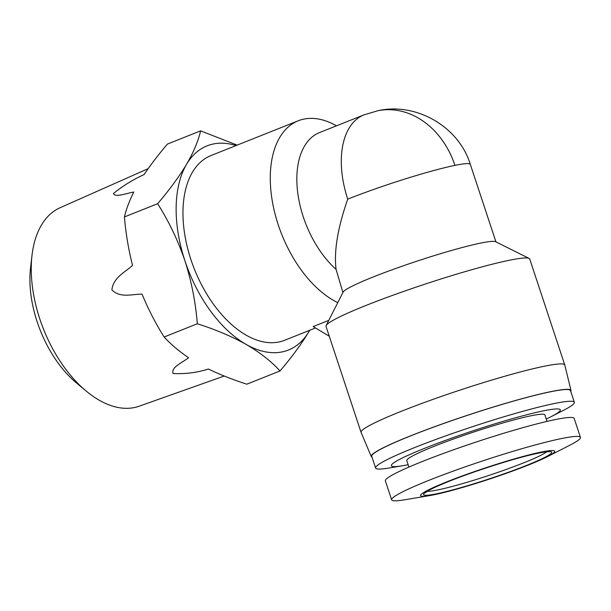 <?xml version="1.0" encoding="UTF-8"?>
<svg xmlns="http://www.w3.org/2000/svg" width="611" height="611" viewBox="0 0 611 611"><rect width="100%" height="100%" fill="white"/><g stroke="black" fill="none" stroke-linecap="round" stroke-linejoin="round"><path stroke-width="0.92" d="M224.222 376.032L139.171 406.208A106.856 61.703 -111.7 0 1 134.321 407.56A106.856 61.703 -111.7 0 1 86.113 391.009L76.451 382.944A90.665 52.355 -111.7 0 1 30.55 267.763L32.016 255.261A106.856 61.703 -111.7 0 1 60.077 207.732L148.145 168.667M86.113 391.009A106.856 61.703 -111.7 0 1 32.016 255.261M309.685 330.299L308.945 331.567C301.429 344.054 291.783 357.183 280.014 370.961L246.813 384.189C232.974 379.744 220.166 374.696 208.389 369.029C197.261 372.611 185.5 374.108 173.112 373.52C170.645 367.417 182.468 362.529 188.578 357.725C178.985 351.195 170.836 344.283 164.13 336.997L197.322 323.769C195.619 302.3 191.48 281.304 184.919 260.775C177.954 240.406 168.857 221.381 157.623 203.715C169.392 189.937 179.038 176.808 186.554 164.321C193.679 151.986 198.361 140.828 200.607 130.853L167.406 144.081C158.501 154.56 150.718 164.718 144.074 174.57C133.297 179.458 123.109 185.752 113.509 193.443C114.723 197.849 126.508 193.29 133.778 192.03C129.318 201.004 126.202 209.313 124.423 216.943L157.623 203.715M164.13 336.997C155.629 323.502 148.267 309.212 142.05 294.135C132.343 294.013 120.359 298.458 111.905 289.92C113.234 277.379 125.156 272.33 132.534 265.373C128.493 249.425 125.79 233.287 124.423 216.943M309.67 330.299A109.896 63.46 -111.7 0 1 308.945 331.567A109.896 63.46 -111.7 0 1 282.137 351.913A109.896 63.46 -111.7 0 1 246.111 344.398C231.829 336.44 215.568 329.558 197.322 323.769M541.216 452.071A70.647 5.95 161.7 0 0 450.475 480.399A70.647 5.95 161.7 0 0 429.663 495.597A70.647 5.95 161.7 0 0 434.054 494.773A70.647 5.95 161.7 0 0 547.395 456.661A70.647 5.95 161.7 0 0 541.216 452.071M547.395 456.661L570.155 445.037A99.433 8.378 161.7 0 0 580.45 437.4A99.433 8.378 161.7 0 0 561.463 438.568A99.433 8.378 161.7 0 0 454.828 470.539A99.433 8.378 161.7 0 0 391.643 499.844A99.433 8.378 161.7 0 0 404.459 499.829L429.663 495.597M580.45 437.4L574.18 418.436A99.433 8.378 161.7 0 0 555.185 419.604A99.433 8.378 161.7 0 0 448.558 451.575A99.433 8.378 161.7 0 0 385.373 480.88L391.643 499.844M337.776 302.621A99.433 57.411 -111.7 0 1 273.613 207.931A99.433 57.411 -111.7 0 1 298.26 120.772A99.433 57.411 -111.7 0 1 303.965 119.076A99.433 57.411 -111.7 0 1 336.478 125.828M315.49 327.985L284.558 340.312A99.433 57.411 -111.7 0 1 278.86 342.007A99.433 57.411 -111.7 0 1 192.587 264.395A99.433 57.411 -111.7 0 1 210.94 155.576L298.26 120.772M329.276 336.264L313.168 326.58L328.771 320.363M529.126 258.422L495.582 241.704A80.591 6.79 161.7 0 0 480.643 243.102A80.591 6.79 161.7 0 0 397.295 267.916A80.591 6.79 161.7 0 0 343.099 292.134L326.137 325.556A107.284 9.035 -18.3 0 1 398.288 293.318A107.284 9.035 -18.3 0 1 509.238 260.286A107.284 9.035 -18.3 0 1 529.126 258.422A107.284 9.035 -18.3 0 1 529.729 259.026L564.77 364.973A107.284 9.035 -18.3 0 1 564.785 365.034L570.98 390.444A105.191 8.86 -18.3 0 1 570.743 391.391M547.044 421.391L544.913 414.938A72.74 6.125 161.7 0 0 531.012 415.786A72.74 6.125 161.7 0 0 453.011 439.179A72.74 6.125 161.7 0 0 406.781 460.618L408.919 467.079M372 457.12A105.191 8.86 -18.3 0 1 371.251 456.501L361.078 432.405A107.284 9.035 -18.3 0 1 361.055 432.351A107.284 9.035 -18.3 0 1 429.228 400.732A107.284 9.035 -18.3 0 1 544.279 366.241A107.284 9.035 -18.3 0 1 564.77 364.973M361.055 432.351L326.014 326.396A107.284 9.035 -18.3 0 1 326.137 325.556M371.251 456.501A105.191 8.86 -18.3 0 1 437.751 425.562A105.191 8.86 -18.3 0 1 550.878 391.628A105.191 8.86 -18.3 0 1 570.98 390.444M546.265 419.031A88.962 7.492 161.7 0 0 551.099 416.671A88.962 7.492 161.7 0 0 543.316 410.882A88.962 7.492 161.7 0 0 429.052 446.557A88.962 7.492 161.7 0 0 402.848 465.704A88.962 7.492 161.7 0 0 408.14 464.711M551.099 416.671L563.51 410.332A104.664 8.814 161.7 0 0 574.348 402.29A104.664 8.814 161.7 0 0 554.36 403.52A104.664 8.814 161.7 0 0 442.12 437.178A104.664 8.814 161.7 0 0 375.605 468.018A104.664 8.814 161.7 0 0 389.1 468.011L402.848 465.704M375.605 468.018L371.725 456.28A104.664 8.814 -18.3 0 1 438.232 425.439A104.664 8.814 -18.3 0 1 550.48 391.781A104.664 8.814 -18.3 0 1 570.468 390.551L574.348 402.29M280.014 370.961C271.299 361.368 259.996 352.516 246.111 344.398A109.896 63.46 -111.7 0 1 184.919 260.775A109.896 63.46 -111.7 0 1 186.554 164.321A109.896 63.46 -111.7 0 1 236.052 145.571M200.607 130.853L237.175 145.12M336.073 269.359A80.591 46.535 -111.7 0 1 297.626 191.907A80.591 46.535 -111.7 0 1 319.522 132.579L363.98 114.868A80.591 46.535 -111.7 0 0 347.735 199.148C337.723 227.804 333.835 251.205 336.073 269.359L342.916 292.493M454.935 165.375A80.591 65.446 -101.5 0 0 377.69 110.774C415.831 101.968 458.838 126.439 470.333 164.428A80.591 6.79 161.7 0 0 454.935 165.375A80.591 6.79 161.7 0 0 347.735 199.148M546.73 451.796A64.369 5.423 -18.3 0 1 523.451 462.932A64.369 5.423 -18.3 0 1 437.835 489.907A64.369 5.423 -18.3 0 1 427.295 491.297M449.039 481.308A67.508 5.69 -18.3 0 1 538.833 453.018A67.508 5.69 -18.3 0 1 526.231 465.536A67.508 5.69 -18.3 0 1 436.437 493.825A67.508 5.69 -18.3 0 1 449.039 481.308M377.69 110.774L363.98 114.868M549.19 451.773C549.892 451.987 548.899 450.467 529.729 455.119C508.054 460.381 472.349 471.967 449.215 481.254C439.317 485.21 432.275 488.403 428.097 490.816L425.309 492.741M470.333 164.428L495.949 241.887"/></g></svg>
